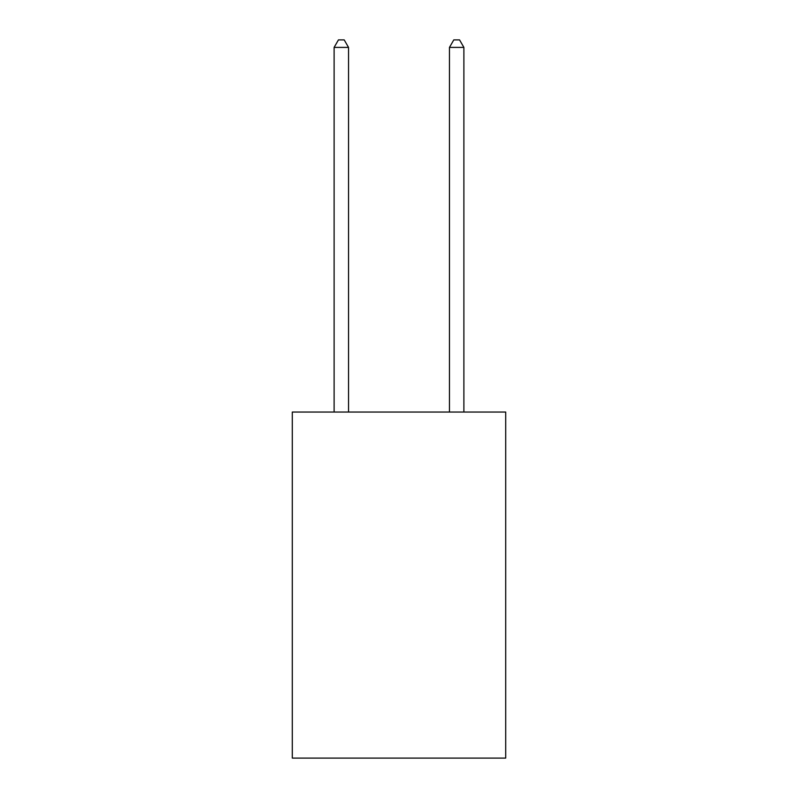 <?xml version="1.0" encoding="UTF-8"?>
<svg xmlns="http://www.w3.org/2000/svg" width="798" height="798" viewBox="0 0 798 798"><rect width="100%" height="100%" fill="white"/><g stroke="black" fill="none" stroke-linecap="round" stroke-linejoin="round"><path stroke-width="1.2" d="M505.703 412.037L505.703 758.1L292.297 758.1L292.297 412.037L505.703 412.037M348.536 412.037L348.536 47.401L334.113 47.401L334.113 412.037M334.113 47.401L338.442 39.9L344.207 39.9L348.536 47.401M463.887 412.037L463.887 47.401L449.464 47.401L449.464 412.037M449.464 47.401L453.793 39.9L459.558 39.9L463.887 47.401"/></g></svg>
